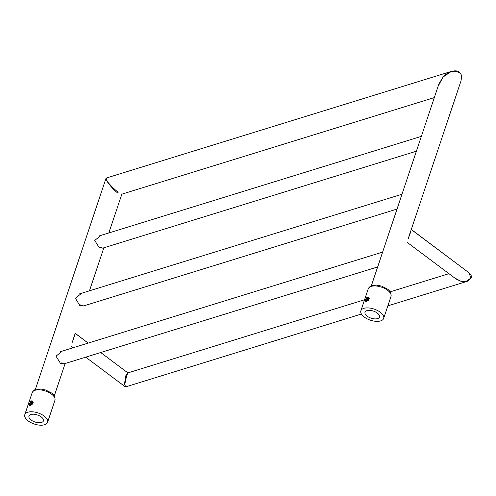 <?xml version="1.0" encoding="UTF-8"?>
<svg xmlns="http://www.w3.org/2000/svg" width="496" height="496" viewBox="0 0 496 496"><rect width="100%" height="100%" fill="white"/><g stroke="black" fill="none" stroke-linecap="round" stroke-linejoin="round"><path stroke-width="0.74" d="M409.299 235.408L460.933 81.102C462.098 74.667 461.633 75.113 459.16 72.112C457.87 70.742 455.297 70.494 451.428 71.374L443.015 77.06L438.055 86.44L443.015 77.06L438.848 84.066L443.015 77.06C444.738 75.993 449.326 68.764 459.197 72.49C449.326 68.764 444.738 75.993 443.015 77.06L451.428 71.374C455.297 70.494 457.87 70.742 459.16 72.112C461.633 75.113 462.098 74.667 460.933 81.102L409.188 235.749M410.502 232.469L408.096 239.029L410.31 232.178M411.42 229.66L468.788 272.645L470.933 277.748C467.058 281.511 463.741 282.701 460.982 281.319L456.208 279.099L460.982 281.319L467.288 281.306L460.982 281.319L454.603 277.896L460.982 281.319C463.741 282.701 467.058 281.511 470.933 277.748L468.788 272.651C471.126 274.604 471.901 276.415 471.119 278.082L467.288 281.306L387.853 305.858L467.288 281.306L471.113 278.082C471.901 276.415 471.126 274.604 468.788 272.645L411.277 229.431M75.355 333.517L72.032 342.885L75.355 333.517L88.145 343.102L75.218 333.287M127.763 372.787L126.009 374.964C124.732 381.449 124.372 384.853 124.924 385.175L125.104 386.675L124.924 385.175L125.891 386.812L124.924 385.175C124.614 384.908 125.265 381.573 126.871 375.168C125.265 381.573 124.614 384.908 124.924 385.175C124.372 384.853 124.732 381.449 126.009 374.964L126.871 375.168L128.067 372.837L126.871 375.168L126.009 374.964L127.763 372.787L100.719 352.52L127.763 372.787M75.156 333.541L73.129 339.605M99.243 247.752L103.156 248.006L99.243 247.752A0.632 0.31 126.8 0 1 99.839 247.095L102.697 248.149L99.839 247.095A0.632 0.31 126.8 0 0 99.243 247.752L94.742 240.43L100.998 235.371L94.742 240.43L99.243 247.752M79.881 305.617L83.799 305.871L79.881 305.617A0.632 0.31 126.8 0 1 80.476 304.959L83.334 306.013L80.476 304.959A0.632 0.31 126.8 0 0 79.881 305.617L75.386 298.294L81.635 293.235L75.386 298.294L79.881 305.617M60.524 363.481L64.437 363.735L60.524 363.481A0.632 0.31 126.8 0 1 61.12 362.824L63.972 363.878L61.12 362.824A0.632 0.31 126.8 0 0 60.524 363.481L56.023 356.159L62.279 351.1L56.023 356.159L60.524 363.481M75.138 333.61L73.16 339.518M106.956 180.922C106.677 181.133 111.972 188.635 117.595 192.907C111.972 188.635 106.677 181.133 106.956 180.922L105.902 178.616L35.297 389.633L105.902 178.616L106.956 180.922L106.584 177.946L106.956 180.922C106.739 181.065 112.561 187.99 118.191 192.25C112.561 187.99 106.739 181.065 106.956 180.922M121.867 194.159L434.322 97.6L121.867 194.159L108.816 232.953L121.867 194.159M438.848 84.066L371.355 285.777L438.848 84.066M364.312 317.08A12.009 5.859 18.5 0 1 360.865 310.818A12.009 5.859 18.5 0 1 368.565 307.935A12.009 5.859 18.5 0 1 380.19 312.176A12.009 5.859 18.5 0 1 383.644 318.438A12.009 5.859 18.5 0 1 375.937 321.321A12.009 5.859 18.5 0 1 364.312 317.08M367.207 316.188A7.626 3.72 -161.5 0 0 374.592 318.878A7.626 3.72 -161.5 0 0 379.483 317.049A7.626 3.72 -161.5 0 0 377.295 313.069A7.626 3.72 -161.5 0 0 369.911 310.378A7.626 3.72 -161.5 0 0 365.019 312.207A7.626 3.72 -161.5 0 0 367.207 316.188M365.546 299.683L366.73 297.563L368.764 297.104L369.241 298.611L368.175 300.57L365.403 301.518L365.546 299.683L368.745 297.767L369.03 299.237M368.782 297.798L366.401 298.71L365.67 299.689L365.44 301.543M369.012 298.133L366.042 300.626L365.868 301.605M365.949 301.593L367.108 299.231L369.036 298.195M368.559 300.068L368.038 300.65M369.098 298.741L366.68 301.32M366.823 301.239L369.092 298.84M366.017 301.959L365.13 301.934L365.13 300.285L367.679 296.992L368.726 297.135L369.098 299.057L366.017 301.959M28.247 420.937A12.009 5.859 18.5 0 1 24.8 414.675A12.009 5.859 18.5 0 1 32.5 411.792A12.009 5.859 18.5 0 1 44.132 416.032A12.009 5.859 18.5 0 1 47.579 422.294A12.009 5.859 18.5 0 1 39.878 425.177A12.009 5.859 18.5 0 1 28.247 420.937M31.149 420.044A7.626 3.72 -161.5 0 0 38.533 422.735A7.626 3.72 -161.5 0 0 43.419 420.906A7.626 3.72 -161.5 0 0 41.23 416.925A7.626 3.72 -161.5 0 0 33.846 414.234A7.626 3.72 -161.5 0 0 28.96 416.063A7.626 3.72 -161.5 0 0 31.149 420.044M29.481 403.539L30.665 401.419L32.699 400.96L33.182 402.467L32.11 404.426L29.345 405.375L29.481 403.539L32.68 401.624L32.965 403.093M32.724 401.655L30.343 402.566L29.605 403.546L29.382 405.399M32.953 401.989L29.983 404.482L29.81 405.461M29.89 405.449L31.043 403.087L32.972 402.051M32.494 403.924L31.973 404.507M33.04 402.597L30.616 405.176M30.758 405.096L33.034 402.696M29.952 405.815L29.072 405.79L29.066 404.141L31.614 400.849L32.668 400.991L33.034 402.913L29.952 405.815M471.113 278.089L470.933 277.748L471.113 278.089M459.153 72.112A0.632 0.31 126.8 0 1 459.197 72.49A0.632 0.31 126.8 0 0 459.153 72.112M368.206 288.87A12.009 5.859 18.5 0 1 375.906 285.987A12.009 5.859 18.5 0 1 387.531 290.228A12.009 5.859 18.5 0 1 390.984 296.49C391.381 293.44 390.191 290.954 387.413 289.032L381.759 286.142L376.16 285.076C372.781 285.752 371.43 283.929 368.206 288.87L360.865 310.818M32.141 392.727A12.009 5.859 18.5 0 1 39.847 389.844A12.009 5.859 18.5 0 1 51.472 394.084A12.009 5.859 18.5 0 1 54.92 400.346C55.316 397.302 54.126 394.81 51.348 392.888L45.694 389.999L40.095 388.932C36.716 389.608 35.365 387.785 32.141 392.727L24.8 414.675M407.018 242.246L456.208 279.099L407.018 242.246M125.104 386.675L85.709 357.157L125.104 386.675M73.141 347.739L70.953 346.103L73.141 347.739M125.872 386.818L361.41 314.03L125.872 386.818M448.961 273.668L390.451 291.753L448.961 273.668M364.566 299.751L128.067 372.837L364.566 299.751M103.85 247.789L89.454 290.817L103.85 247.789M65.125 363.518L54.269 395.982L65.125 363.518M377.661 266.935L63.953 363.884L377.661 266.935M60.258 351.726L382.627 252.098L60.258 351.726M451.403 71.381L106.584 177.946L451.403 71.381M98.977 235.997L421.346 136.369L98.977 235.997M416.386 151.206L102.678 248.155L416.386 151.206M401.989 194.234L79.565 293.874L401.989 194.234M397.023 209.07L83.316 306.02L397.023 209.07M383.644 318.438L390.984 296.49M47.579 422.294L54.92 400.346"/></g></svg>
